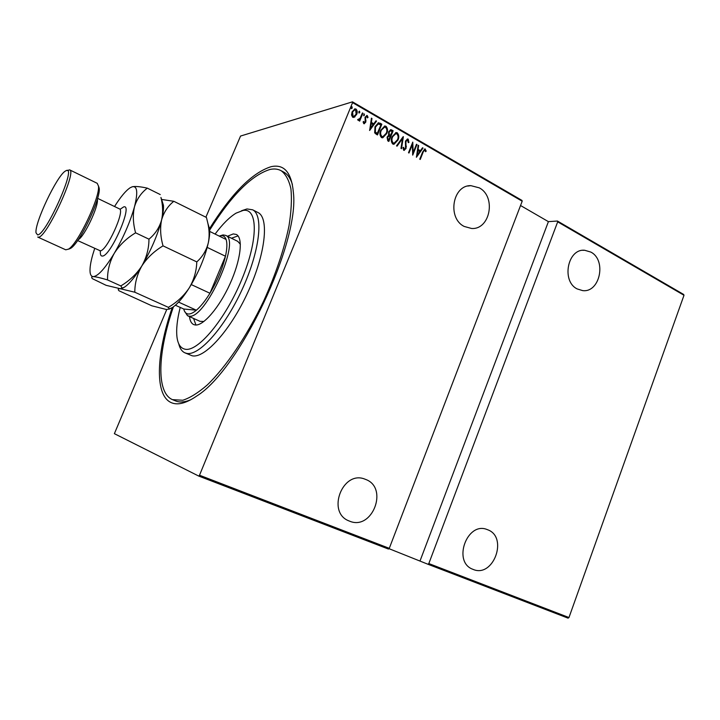 <?xml version="1.0" encoding="UTF-8"?>
<svg xmlns="http://www.w3.org/2000/svg" width="720" height="720" viewBox="0 0 720 720"><rect width="100%" height="100%" fill="white"/><g stroke="black" fill="none" stroke-linecap="round" stroke-linejoin="round"><path stroke-width="1.08" d="M209.493 228.699C231.678 193.32 252.216 172.647 271.125 166.68C284.157 163.836 291.573 172.476 293.391 192.6C299.646 242.991 239.31 369.981 196.758 396.009C186.768 402.894 178.614 405.234 172.296 403.038C154.188 396.909 156.051 354.573 172.206 307.647M172.98 399.861L176.355 401.22C180.351 402.579 185.139 402.093 190.737 399.771M464.202 226.44C447.084 218.196 452.529 185.004 470.862 185.652L479.232 187.83C496.449 196.605 490.194 229.914 471.555 228.474L464.202 226.44M577.179 288.927C561.204 281.268 567.603 248.427 584.667 250.263L590.859 252.09C606.852 260.19 599.868 293.022 582.615 290.601L577.179 288.927M473.067 569.385L472.779 569.268C452.223 561.888 467.199 521.055 487.197 529.578L487.764 529.794C508.437 537.228 493.353 578.277 473.067 569.385M349.488 521.118L349.11 520.965C326.196 512.586 342.549 469.854 364.941 479.151L365.715 479.448C388.89 487.845 372.258 531.036 349.488 521.118M352.242 108L351.369 108.612L351.225 107.406L351.882 106.758L352.242 108L351.504 108.657M359.829 112.392L358.956 113.004L358.821 111.807L359.478 111.15L359.829 112.392L359.091 113.049M364.482 115.083L363.609 115.695L364.131 113.841L364.482 115.083L363.735 115.74M369.648 130.464L371.421 118.161L371.97 118.476L371.358 122.391L373.779 123.786L375.984 120.798L376.524 121.113L369.648 130.464M386.712 133.569L382.599 137.826L381.492 137.583C379.692 135.423 379.458 132.966 380.781 130.212L384.804 126.009L386.019 126.27C387.765 128.421 387.999 130.86 386.712 133.569L382.752 137.808M397.962 140.049L393.867 144.297L392.787 144.063C391.014 141.912 390.78 139.473 392.085 136.728L396.108 132.534L397.278 132.795C399.006 134.928 399.24 137.349 397.962 140.049L393.993 144.288M408.195 139.122L408.942 142.416L408.258 142.677L407.745 140.202L405.936 141.381L406.026 148.581L403.686 150.3L402.966 147.672L403.686 147.276L404.19 149.247L405.522 148.347L405.459 141.084L407.565 138.978L408.195 139.122L408.942 142.416M416.43 157.266L418.158 145.224L418.671 145.521L418.086 149.364L420.408 150.705L422.523 147.753L423.036 148.05L416.43 157.266M423.054 152.415L420.246 159.453L419.769 159.183L422.622 152.037L424.854 148.941L426.222 151.056L425.61 151.704L424.647 150.075L422.712 152.478L419.994 159.309M416.484 144.252L416.961 144.531L412.722 155.142L412.344 144.63L408.996 153.009L408.51 152.73L412.767 142.101L413.145 152.595L416.484 144.252M403.371 136.656L401.508 148.716L400.977 148.41L402.48 138.672L397.053 146.169L396.522 145.863L403.164 136.701M393.147 130.743L388.827 141.453L387.756 140.832L387.072 137.169L388.629 135.252L388.611 131.868L390.78 129.663L393.147 130.743L388.584 141.309M380.07 123.165L381.843 124.191L377.487 134.946L376.326 134.289L374.661 132.849L375.012 126.72L378.513 122.751L381.843 124.191M363.78 123.669L363.096 121.887L363.726 121.41L364.437 122.76L365.229 121.986L365.049 117.117L367.245 115.569L368.046 117.351L367.407 117.882L366.507 116.469L365.562 117.36L365.742 122.238L363.78 123.669M362.916 113.229L359.676 121.14L359.172 120.852L359.649 119.682L358.461 120.429L357.588 119.781L360.108 118.251L362.412 112.941L362.916 113.229L359.451 121.014M354.888 116.937L352.665 117.288L351.531 115.011L352.08 111.843L354.996 108.855L356.031 109.071C357.39 110.646 357.597 112.446 356.643 114.471L353.772 117.486M205.884 217.197L240.552 136.053L352.476 101.844L521.955 200.403L522.189 201.222L352.566 102.627L199.512 475.227L389.286 548.325L388.44 549.054L198.738 476.073L114.381 433.674L166.734 309.546M522.189 201.222L389.286 548.325M684 295.272L568.971 617.535L568.08 618.156L427.959 564.255L428.823 563.553L557.685 221.85L557.424 221.031L683.649 294.444L684 295.272L557.685 221.85M428.823 563.553L568.971 617.535M388.926 548.64L427.959 564.255M420.138 560.655L548.406 221.643L557.424 221.031M548.406 221.643L520.542 205.515M198.738 476.073L199.512 475.227M352.566 102.627L352.476 101.844M292.392 184.455C290.538 178.398 287.685 174.294 283.851 172.152L283.338 171.882M424.575 149.004L425.385 149.076M425.034 149.139L426.222 151.056M424.404 150.147L422.712 152.478M418.113 145.467L418.671 145.521M418.338 145.593L418.086 149.364M417.744 149.427L420.408 150.705M422.388 147.942L423.036 148.05M422.694 148.122L416.34 156.978M417.897 150.588L416.844 155.25L419.724 151.65L417.897 150.588L417.186 155.187M416.394 144.468L416.961 144.531M416.619 144.603L412.605 154.638M408.744 152.865L412.344 144.63M412.551 142.65L413.145 152.595M406.98 140.166L405.936 141.381M405.603 141.453L405.72 142.542M405.387 142.614L406.359 146.781M406.026 146.853L406.026 148.581M405.684 148.653L404.181 150.426M403.353 147.456L404.19 149.247M403.857 149.31L404.451 149.328M407.25 139.05L407.862 139.194M403.002 136.926L401.211 148.545M396.855 146.052L402.48 138.672M395.667 132.624L397.278 132.795M396.945 132.867C398.673 135.009 398.907 137.421 397.629 140.121M395.415 133.767L392.247 137.088C391.212 139.302 391.419 141.282 392.877 143.019L394.218 143.145M392.58 137.016C391.545 139.23 391.752 141.21 393.21 142.947L394.137 143.145L397.476 139.779C398.502 137.574 398.295 135.621 396.855 133.902L395.847 133.677L392.247 137.088M390.438 129.744L391.635 129.861M391.311 129.942L392.823 130.815M390.195 130.887L388.782 132.228L388.971 134.703L390.285 135.612L392.22 131.553L390.474 130.815L389.106 132.147L389.304 134.622L390.609 135.531M388.593 136.206L387.252 137.511L387.774 139.752L388.449 140.139L390.168 136.629L388.863 136.134L387.576 137.43L388.107 139.68L388.782 140.067M384.354 126.108L386.019 126.27M385.686 126.351C387.441 128.502 387.675 130.941 386.388 133.65M384.093 127.26L380.943 130.581C379.899 132.804 380.115 134.793 381.591 136.548L382.977 136.656M381.267 130.5C380.223 132.723 380.439 134.712 381.915 136.467L382.878 136.674L386.217 133.29C387.252 131.085 387.045 129.114 385.596 127.386L384.552 127.161L380.943 130.581M381.519 124.272L377.244 134.811M378.117 122.841L379.746 123.246M377.919 124.047L375.183 127.089L375.048 132.075L377.109 133.641L380.907 125.01L378.297 123.957L375.507 127.008L375.363 132.003L377.433 133.56M371.385 118.404L371.97 118.476M371.646 118.557L371.358 122.391M371.034 122.472L373.779 123.786M375.84 120.987L376.524 121.113M376.2 121.194L369.549 130.239M371.16 123.642L370.116 128.421L373.077 124.749L371.16 123.642L370.431 128.34M363.42 121.644L364.185 122.706M363.87 122.787L364.356 122.76M366.678 115.443L367.245 115.569M366.93 115.659L368.046 117.351M366.246 116.55L365.562 117.36M365.247 117.45L365.409 118.206M365.085 118.287L365.733 119.394M365.418 119.484L366.039 120.906M365.724 120.996L365.742 122.238M365.427 122.328L364.239 123.786M364.032 113.976L364.167 115.173M358.452 120.429L359.649 119.682M357.993 119.34L358.461 119.412M358.146 119.502L358.722 119.475M359.379 111.285L359.514 112.482M354.564 108.963L356.031 109.071M355.716 109.161C357.075 110.745 357.282 112.536 356.328 114.561L356.643 114.471M356.328 114.561L354.573 117.027M354.429 109.98L352.278 112.212L352.755 116.397L353.889 116.46M352.593 112.122L353.07 116.307L353.835 116.469L356.139 114.174L355.635 110.043L354.807 109.881L352.278 112.212M351.657 106.848L352.107 106.803M351.792 106.893L351.927 108.09M180.216 307.422C177.111 319.671 176.049 329.697 177.03 337.473C177.993 344.304 180.63 348.201 184.941 349.173C197.568 352.458 225.234 319.626 241.749 279.594C258.453 239.589 257.976 207.693 243.126 210.429L236.106 213.129C229.554 217.107 222.561 224.082 215.1 234.072M241.524 210.753L246.987 208.944L252.639 209.808C263.817 215.127 259.812 251.208 242.118 289.521C224.559 327.888 198.756 356.472 186.498 353.331L184.734 352.755C181.8 351.351 179.802 348.336 178.722 343.719M199.935 321.3L203.904 321.489M240.372 244.269L237.708 241.326M238.032 235.89L231.444 238.239M227.439 236.268L233.28 233.919L236.34 234.468C243.378 237.816 240.768 260.298 229.914 284.04C219.15 307.818 203.085 326.304 195.093 324.963L193.563 324.522C191.322 323.397 189.963 320.751 189.495 316.602M173.421 306.819C157.923 351.81 155.817 392.454 172.431 399.636L182.781 400.257C190.053 397.899 198.216 392.805 207.27 384.966C225.9 367.119 246.843 336.258 263.547 301.257C275.769 274.248 284.265 249.048 289.035 225.666C291.303 211.284 291.942 199.053 290.934 188.955C289.044 180.297 285.786 174.222 281.169 170.73C277.956 168.966 274.221 168.543 269.955 169.47C251.496 175.203 231.408 195.408 209.673 230.085M185.067 352.899L192.069 355.752C204.471 358.965 230.364 330.516 247.878 292.248C265.527 254.025 269.352 217.944 258.03 212.553L257.706 212.391M193.572 318.438L195.948 325.017M178.587 302.112L196.38 310.203C193.095 312.948 190.341 314.208 188.118 313.992C185.922 313.722 184.464 312.066 183.753 309.024L196.38 310.203C200.736 306.468 205.263 300.825 209.952 293.256L225.468 256.239C227.106 248.733 227.313 243.144 226.089 239.463C225.126 236.754 223.452 235.494 221.085 235.683L219.24 236.097M219.798 235.917L223.047 234.918L225.639 235.377C241.425 240.21 204.921 320.589 188.901 316.089L187.488 315.693L184.365 310.923M191.268 284.58L209.952 293.256C217.386 280.863 222.552 268.524 225.468 256.239L207.207 247.401M226.089 239.463L209.709 231.426M183.753 309.024L175.383 305.235M37.809 237.096L65.736 249.804L68.481 249.138C77.868 244.08 100.278 196.902 98.46 186.048L97.209 183.312M66.186 170.631L65.304 171.108C56.871 175.905 34.587 222.822 36 232.794L37.575 234.891C46.053 235.206 77.319 164.745 66.186 170.631M67.203 170.559L69.642 169.866C77.274 171.234 46.395 237.969 38.466 237.159L37.719 237.051M121.878 288.45L124.461 287.163C129.42 283.824 135.207 276.768 141.804 266.004C136.584 274.032 129.591 280.674 120.825 285.921L122.121 288.099L120.168 288.702C118.044 288.675 117.666 289.377 119.034 290.79L151.839 305.802L166.536 309.528L169.119 308.934L168.381 307.341L134.811 292.221C134.784 283.158 137.115 274.419 141.804 266.004C147.033 257.949 154.107 251.235 163.035 245.862L196.785 261.9C196.515 271.107 193.995 279.783 189.216 287.946C183.969 295.758 177.021 302.22 168.381 307.341M94.716 248.418L92.79 254.574C90.603 262.26 89.703 268.128 90.09 272.169C90.423 275.076 91.485 276.561 93.294 276.624C91.449 276.669 91.179 277.362 92.466 278.712L106.11 285.318L134.811 292.221M163.035 245.862C160.416 236.628 159.939 227.97 161.613 219.897C163.845 212.211 167.913 206.01 173.826 201.294L206.46 217.485L207.882 223.389C209.358 230.049 209.52 236.457 208.359 242.613C206.46 250.281 202.599 256.707 196.785 261.9M173.826 201.294L161.586 199.44M161.028 197.73L160.938 197.451C162.918 205.272 163.143 212.751 161.613 219.897C159.426 227.601 155.214 234.027 148.968 239.175C148.905 248.67 146.52 257.616 141.804 266.004C151.056 250.326 157.662 234.963 161.613 219.897C163.143 213.669 163.746 208.755 163.422 205.155L162 200.745M168.948 309.24L172.278 307.611C177.39 304.209 183.042 297.657 189.216 287.946C198.531 272.691 204.912 257.58 208.359 242.613C209.52 237.105 209.934 232.587 209.601 229.05L208.008 223.812M131.958 186.867L132.444 186.723C135.45 186.156 140.409 186.624 147.321 188.145C141.165 192.825 136.89 199.017 134.496 206.721C132.66 214.821 133.029 223.524 135.594 232.821C126.594 238.266 119.493 245.088 114.291 253.278C109.629 261.828 107.379 270.711 107.541 279.927C100.773 277.884 96.03 276.777 93.294 276.624C98.1 276.165 105.102 268.38 114.291 253.278C123.498 237.348 130.239 221.832 134.496 206.721C138.033 192.564 137.349 185.895 132.444 186.723L130.203 187.731C125.82 190.62 120.6 196.884 114.543 206.514M135.594 232.821L148.968 239.175M107.541 279.927L120.825 285.921M147.321 188.145L160.236 194.553M98.442 185.877L99.207 188.19C100.953 198.603 79.623 243.495 70.623 248.346L68.778 249.12M77.616 240.543L100.224 250.776C106.56 251.514 125.379 210.411 119.421 208.872L120.285 209.16L123.651 206.91C133.677 203.562 110.538 256.878 102.249 256.059C100.728 256.068 100.116 254.421 100.395 251.1L99.657 250.704M97.587 198.351L119.358 208.836M97.326 199.26C99.018 205.722 84.24 236.952 78.156 239.76M467.793 186.048L470.862 185.652M582.822 250.308L584.667 250.263M472.302 569.061L472.779 569.268M348.381 520.641L349.11 520.965M252.639 209.808L258.03 212.553M283.851 172.152L281.169 170.73M187.668 315.774L200.124 321.39M225.639 235.377L237.888 241.416M67.032 170.514L67.482 170.37M209.601 229.05L207.882 223.398M172.278 307.611L169.119 308.934M124.461 287.163L122.121 288.099M163.422 205.155L160.938 197.451M69.642 169.866L97.299 183.357M99.207 188.19L98.46 186.048M70.623 248.346L68.481 249.138"/></g></svg>
